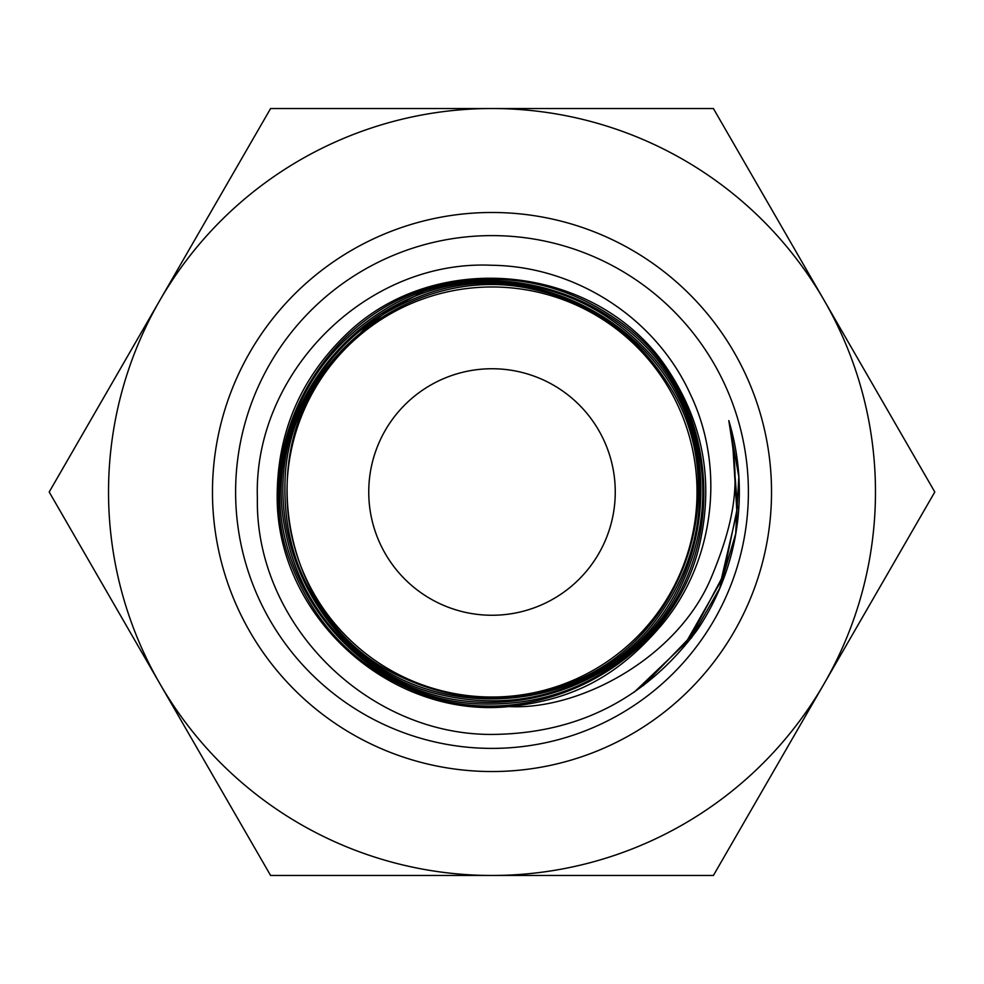 <?xml version="1.0" encoding="UTF-8"?>
<svg xmlns="http://www.w3.org/2000/svg" width="984" height="984" viewBox="0 0 984 984"><rect width="100%" height="100%" fill="white"/><g stroke="black" fill="none" stroke-linecap="round" stroke-linejoin="round"><path stroke-width="1.48" d="M492 212.482A279.517 279.517 0 0 0 249.924 631.765A279.517 279.517 0 0 0 734.076 631.765A279.517 279.517 0 0 0 492 212.482M492 235.607A256.393 256.393 0 0 0 235.607 492A256.393 256.393 0 0 0 492 748.394A256.393 256.393 0 0 0 748.394 492A256.393 256.393 0 0 0 492 235.607M492 734.433C366.528 735.011 255.016 623.229 257.377 498.224C253.097 373.588 365.765 259.296 492 265.274C575.037 266.283 655.073 317.303 689.993 393.452C726.389 468.532 714.347 564.115 659.772 627.202C621.322 671.309 578.936 699.501 509.023 706.574C580.388 710.399 677.742 657.226 710.977 578.223C743.301 501.2 736.204 469.479 728.812 420.586A247.341 247.341 0 0 1 697.742 629.293C646.599 698.689 578.026 733.732 492 734.433M492 368.742A123.258 123.258 0 0 0 368.742 492A123.258 123.258 0 0 0 492 615.258A123.258 123.258 0 0 0 615.258 492A123.258 123.258 0 0 0 492 368.742M492 697.029A205.029 205.029 0 0 1 286.971 492A205.029 205.029 0 0 1 492 286.971A205.029 205.029 0 0 1 697.029 492A205.029 205.029 0 0 1 492 697.029M732.145 438.544L737.471 507.387L723.449 575L691.174 636.07L643.192 685.737M634.372 692.035L685.688 643.019L720.829 581.384L736.905 512.246L732.551 441.41M691.272 638.136L719.501 588.629L735.663 533.869L738.824 476.785L728.812 420.586M509.023 706.574C390.341 718.8 277.402 616.82 277.18 497.806C277.021 433.513 300.034 379.037 346.233 334.388C435.986 246.898 597.94 264.241 667.091 368.483C702.76 421.755 713.757 479.688 700.079 542.27C673.929 664.495 529.921 739.587 414.928 691.272C355.888 666.758 314.745 624.754 291.51 565.259C245.68 449.356 323.711 307.451 445.863 284.007C508.408 271.732 565.763 283.872 617.927 320.415C720.005 391.288 733.646 552.184 645.221 639.133C600.092 683.88 545.776 705.503 482.295 704.003C358.41 701.58 258.177 575.566 283.527 454.546C296.258 392.468 329.382 344.511 382.911 310.686C487.08 244.241 639.895 293.441 685.725 407.893C709.464 466.453 708.468 524.558 682.724 582.221C632.983 694.913 478.974 738.517 377.684 668.849C325.63 633.364 294.351 584.582 283.847 522.504C262.863 401.484 366.601 280.194 489.159 282.064C551.975 282.752 604.889 305.95 647.903 351.669C732.194 440.512 713.105 598.506 610.351 664.68C557.842 698.812 501.102 708.788 440.143 694.606C321.104 667.435 249.641 525.776 298.361 414.079C323.084 356.737 364.658 317.106 423.083 295.188C536.907 251.965 674.483 330.058 695.762 449.676C706.93 510.93 694.323 566.796 657.939 617.263C587.362 716.032 430.02 727.225 346.27 639.711C303.158 595.037 282.765 541.704 285.077 479.725C289.075 358.754 413.464 262.531 531.335 288.89C591.79 302.149 638.186 335.138 670.522 387.856C734.027 490.462 683.954 639.046 571.581 682.293C514.078 704.704 457.339 702.957 401.386 677.066C277.23 621.544 246.947 438.827 346.7 346.737L364.166 329.271L383.76 313.822L397.991 304.708L422.714 292.273M934.8 492L713.4 875.477L270.6 875.477L49.2 492L270.6 108.523L713.4 108.523L934.8 492M824.1 683.732A383.477 383.477 0 0 1 159.9 683.732A383.477 383.477 0 0 1 492 108.523A383.477 383.477 0 0 1 824.1 683.732"/></g></svg>
